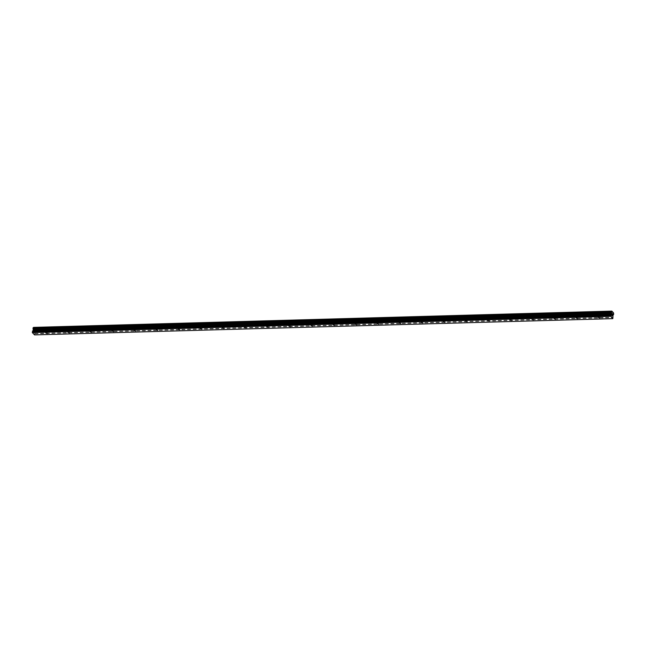 <?xml version="1.0" encoding="UTF-8"?>
<svg xmlns="http://www.w3.org/2000/svg" width="646" height="646" viewBox="0 0 646 646"><rect width="100%" height="100%" fill="white"/><g stroke="black" fill="none" stroke-linecap="round" stroke-linejoin="round"><path stroke-width="0.48" stroke-dasharray="3.23 2.42" d="M47.239 330.494L47.521 330.001L46.06 329.993L47.239 330.494M69.34 329.872L69.623 329.379L68.161 329.371L69.34 329.872M91.441 329.25L91.724 328.757L90.262 328.749L91.441 329.25M113.534 328.628L113.817 328.136L112.364 328.128L113.534 328.628M135.636 328.007L135.918 327.514L134.457 327.506L135.636 328.007M157.737 327.385L158.02 326.892L156.558 326.884L157.737 327.385M179.838 326.763L180.121 326.27L178.659 326.27L179.838 326.763M201.932 326.141L202.214 325.649L200.761 325.649L201.932 326.141M224.033 325.519L224.315 325.027L222.854 325.027L224.033 325.519M246.134 324.906L246.417 324.405L244.955 324.405L246.134 324.906M268.235 324.284L268.51 323.783L267.056 323.783L268.235 324.284M290.329 323.662L290.611 323.161L289.158 323.161L290.329 323.662M312.43 323.04L312.712 322.54L311.251 322.54L312.43 323.04M334.531 322.419L334.814 321.918L333.352 321.918L334.531 322.419M356.632 321.797L356.907 321.304L355.453 321.296L356.632 321.797M378.726 321.175L379.008 320.682L377.547 320.674L378.726 321.175M400.827 320.553L401.109 320.061L399.648 320.053L400.827 320.553M422.928 319.931L423.211 319.439L421.749 319.431L422.928 319.931M445.029 319.31L445.304 318.817L443.85 318.809L445.029 319.31M467.123 318.688L467.405 318.195L465.944 318.187L467.123 318.688M489.224 318.066L489.507 317.574L488.045 317.566L489.224 318.066M511.325 317.444L511.608 316.952L510.146 316.944L511.325 317.444M533.426 316.823L533.701 316.33L532.247 316.322L533.426 316.823M555.52 316.201L555.802 315.708L554.341 315.7L555.52 316.201M577.621 315.579L577.904 315.087L576.442 315.078L577.621 315.579M599.722 314.957L600.005 314.465L598.543 314.457L599.722 314.957M34.335 330.849L34.262 331.285L34.335 330.849M34.246 331.358L34.173 331.794L34.246 331.358M33.915 331.608L34.101 330.526L33.923 331.608M33.624 330.76L33.705 331.301L33.624 330.76M33.431 331.099L33.673 330.211L33.439 331.099M33.14 327.837L611.399 311.582L33.108 327.829M33.592 327.361L35.215 329.064L613.474 312.809M34.545 334.903L35.215 329.064M612.02 315.183L611.932 313.811M35.215 329.089L613.482 312.825M35.239 329.169L613.498 312.906M34.876 331.293L613.135 315.038M34.811 331.438L613.078 315.183M34.706 334.765L612.965 318.502M35.352 329.856L613.611 313.601M35.377 330.025L613.635 313.762M35.377 330.082L613.635 313.819M35.401 330.235L613.66 313.98M35.417 330.276L613.676 314.021M35.441 330.461L613.7 314.206M35.393 330.744L613.652 314.481M35.328 330.841L613.547 314.57L35.328 330.841M35.231 330.897L613.498 314.634M35.223 330.946L613.482 314.683M35.15 331.002L613.304 314.747L35.167 331.002M34.771 331.479L613.03 315.216M34.731 331.56L612.997 315.305M34.634 332.141L612.901 315.878M34.634 332.262L612.901 316.007M34.86 333.514L613.127 317.259M34.868 333.829L613.127 317.566M47.747 330.284L47.19 333.53M46.367 329.799L47.521 330.001M69.849 329.662L69.292 332.916M68.468 329.177L69.623 329.379M91.942 329.04L91.385 332.294M90.569 328.564L91.724 328.757M114.043 328.418L113.486 331.673M112.662 327.942L113.817 328.136M136.144 327.797L135.587 331.051M134.764 327.32L135.918 327.514M158.246 327.175L157.689 330.429M156.865 326.698L158.02 326.892M180.339 326.553L179.782 329.807M178.966 326.077L180.121 326.27M202.44 325.931L201.883 329.185M201.059 325.455L202.214 325.649M224.542 325.309L223.984 328.564M223.161 324.833L224.315 325.027M246.635 324.688L246.086 327.942M245.262 324.211L246.417 324.405M268.736 324.066L268.179 327.32M267.363 323.589L268.51 323.783M290.837 323.444L290.28 326.698M289.456 322.968L290.611 323.161M312.939 322.822L312.381 326.077M311.558 322.346L312.712 322.54M335.032 322.201L334.483 325.455M333.659 321.724L334.814 321.918M357.133 321.587L356.576 324.833M355.76 321.102L356.907 321.304M379.234 320.965L378.677 324.211M377.853 320.481L379.008 320.682M401.336 320.343L400.778 323.589M399.955 319.859L401.109 320.061M423.429 319.722L422.88 322.968M422.056 319.237L423.211 319.439M445.53 319.1L444.973 322.346M444.149 318.615L445.304 318.817M467.631 318.478L467.074 321.724M466.25 317.993L467.405 318.195M489.733 317.856L489.175 321.102M488.352 317.372L489.507 317.574M511.826 317.234L511.277 320.489M510.453 316.75L511.608 316.952M533.927 316.613L533.37 319.867M532.546 316.136L533.701 316.33M556.028 315.991L555.471 319.245M554.648 315.514L555.802 315.708M578.13 315.369L577.572 318.623M576.749 314.893L577.904 315.087M600.223 314.747L599.666 318.002M598.85 314.271L600.005 314.465M598.543 314.457L597.986 317.711M576.442 315.078L575.885 318.333M554.341 315.7L553.792 318.954M532.247 316.322L531.69 319.576M510.146 316.944L509.589 320.198M488.045 317.566L487.488 320.82M465.944 318.187L465.395 321.442M443.85 318.809L443.293 322.063M421.749 319.431L421.192 322.685M399.648 320.053L399.091 323.307M377.547 320.674L376.998 323.929M355.453 321.296L354.896 324.55M333.352 321.918L332.795 325.164M311.251 322.54L310.694 325.786M289.158 323.161L288.6 326.408M267.056 323.783L266.499 327.029M244.955 324.405L244.398 327.651M222.854 325.027L222.297 328.273M200.761 325.649L200.203 328.895M178.659 326.27L178.102 329.517M156.558 326.884L156.001 330.138M134.457 327.506L133.908 330.76M112.364 328.128L111.806 331.382M90.262 328.749L89.705 332.004M68.161 329.371L67.604 332.625M46.06 329.993L45.511 333.247M33.326 327.675L611.592 311.42M35.094 330.994L613.361 314.731"/><path stroke-width="0.97" d="M46.011 333.037L47.19 333.53L46.011 333.037M68.113 332.415L69.292 332.916L68.113 332.415M90.214 331.794L91.385 332.294L90.214 331.794M112.307 331.172L113.486 331.673L112.307 331.172M134.408 330.55L135.587 331.051L134.408 330.55M156.51 329.928L157.689 330.429L156.51 329.928M178.611 329.307L179.782 329.807L178.611 329.307M200.704 328.685L201.883 329.185L200.704 328.685M222.805 328.063L223.984 328.564L222.805 328.063M244.907 327.441L246.086 327.942L244.907 327.441M267 326.819L268.179 327.32L267 326.819M289.101 326.198L290.28 326.698L289.101 326.198M311.202 325.576L312.381 326.077L311.202 325.576M333.304 324.954L334.483 325.455L333.304 324.954M355.397 324.332L356.576 324.833L355.397 324.332M377.498 323.711L378.677 324.211L377.498 323.711M399.599 323.089L400.778 323.589L399.599 323.089M421.701 322.467L422.88 322.968L421.701 322.467M443.794 321.853L444.973 322.346L443.794 321.853M465.895 321.232L467.074 321.724L465.895 321.232M487.996 320.61L489.175 321.102L487.996 320.61M510.098 319.988L511.277 320.489L510.098 319.988M532.191 319.366L533.37 319.867L532.191 319.366M554.292 318.744L555.471 319.245L554.292 318.744M576.393 318.123L577.572 318.623L576.393 318.123M598.495 317.501L599.666 318.002L598.495 317.501M33.091 327.829L611.358 311.566L33.091 327.829L33.204 329.945L32.365 332.601L34.545 334.903L612.812 318.648L610.559 315.967L611.843 311.106L613.474 312.809L613.7 314.206L612.997 315.305L612.812 318.648M33.164 327.829L611.455 311.517M33.261 327.659L611.536 311.404L33.188 327.772M33.39 327.659L611.81 311.122M611.843 311.106L33.552 327.385M611.948 313.916L611.875 314.352L611.948 313.916M611.867 314.416L611.794 314.852L611.867 314.416M612.02 315.183L611.932 313.811M612.368 314.61L612.351 315.539L612.537 314.457M612.489 314.562L612.319 315.506L612.489 314.562M32.3 332.222L610.559 315.967M32.365 332.601L610.632 316.338M33.188 329.718L611.447 313.455M33.188 329.508L611.447 313.245M32.462 331.285L610.72 315.022M32.55 331.075L610.817 314.812M33.067 330.607L611.334 314.352M33.108 330.526L611.366 314.263M33.204 329.945L611.471 313.69M33.204 329.823L611.463 313.56M33.075 328.806L611.342 312.551M33.051 328.644L611.31 312.389M33.051 328.588L611.318 312.333M33.027 328.443L611.294 312.18M33.003 328.386L611.269 312.131M32.986 328.2L611.245 311.945M33.035 327.926L611.294 311.663M33.204 327.724L611.471 311.469"/></g></svg>
